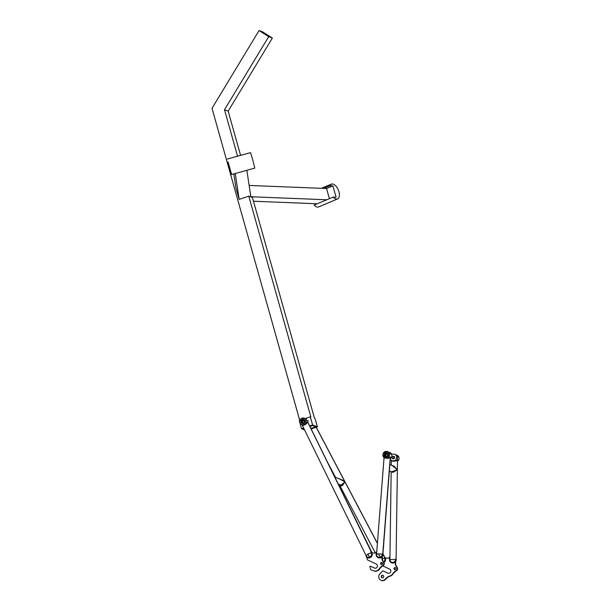 <?xml version="1.0" encoding="UTF-8"?>
<svg xmlns="http://www.w3.org/2000/svg" width="611" height="611" viewBox="0 0 611 611"><rect width="100%" height="100%" fill="white"/><g stroke="black" fill="none" stroke-linecap="round" stroke-linejoin="round"><path stroke-width="0.92" d="M310.9 428.456L315.856 426.768L312.679 425.562L309.937 426.493M263.12 32.261L259.942 31.054L268.298 36.347L271.475 37.554L263.12 32.261L262.768 32.841M303.904 428.548L303.125 428.815L304.24 429.235M237.557 156.217L224.489 109.736L268.703 36.66L259.056 30.55L262.722 31.948L272.361 38.058L228.155 111.133L240.597 155.385M268.703 36.66L272.361 38.058M299.741 420.421L212.017 108.315L259.056 30.55M248.776 196.131L310.869 417.046L310.296 416.824L312.595 424.996L317.407 426.829L315.108 418.657L314.535 418.436L252.442 197.529L248.776 196.131L239.161 199.407L235.968 188.051L233.83 173.906M299.825 420.391L299.275 420.582L299.65 421.903M299.986 423.102L301.574 428.754L304.561 429.892M310.296 416.824L305.179 418.566M312.595 424.996L309.685 425.989M303.659 428.044L301.574 428.754M317.407 426.829L311.144 428.96M253.481 201.225L317.292 203.769L326.809 199.766L250.846 196.75L246.867 170.316M235.258 173.516L239.161 199.407M326.809 199.766L333.155 197.101A8.027 4.14 67.2 0 0 337.6 198.942L318.575 206.938A8.027 4.14 -112.8 0 1 314.123 205.097L317.292 203.769M337.6 198.942A8.027 4.14 67.2 0 0 338.929 191.717A8.027 4.14 67.2 0 0 331.383 184.14A8.027 4.14 67.2 0 0 329.955 185.744L323.616 188.409L326.549 188.524L332.896 185.859L336.088 197.223L333.155 197.101M326.549 188.524L329.405 198.674M332.896 185.859L329.955 185.744M249.143 185.446L323.616 188.409M228.033 162.159L231.6 174.517L228.163 162.129M227.338 159.036L250.556 152.635L252.442 158.768L254.818 168.117L231.6 174.517M224.489 109.736L228.155 111.133M394.462 456.913A1.268 1.199 -69.1 0 0 393.759 458.739M393.797 458.731A1.268 1.199 110.8 0 1 392.201 457.57A1.268 1.199 110.8 0 1 393.851 456.379A1.268 1.199 110.9 0 1 393.797 458.731L393.797 458.808A1.359 1.283 110.8 0 1 392.147 458.036A1.359 1.283 110.8 0 1 392.949 456.287C394.821 456.493 395.103 457.334 393.797 458.808M390.299 458.945A3.475 3.292 -69.1 0 0 395.661 459.961A3.475 3.292 -69.1 0 0 391.743 454.607M397.654 460.633L392.239 460.831M391.3 471.929L397.371 469.737L397.517 459.609C396.692 461.022 394.828 461.511 391.934 461.091L391.483 460.457M397.517 459.609L396.081 559.607L395.798 558.813L395.584 559.592L389.917 559.531L391.17 471.875M389.344 471.18L393.003 472.387L397.371 469.737L394.156 466.246L389.856 464.612M389.826 464.971L389.513 469.065M389.574 468.247L390.299 456.86L388 458.502L384.151 457.616M389.574 468.217L382.921 553.956M382.226 554.284A2.979 2.818 110.9 0 1 378.873 557.293A2.979 2.818 -69.1 0 1 376.559 554.223L376.773 551.45L375.475 552.947A6.324 5.98 110.9 0 1 371.824 552.543L370.824 551.687L371.213 552.825L368.021 553.902L366.172 555.743L365.859 555.139L367.402 559.676A0.642 0.603 -69.1 0 0 367.707 560.027L376.277 564.029A2.215 2.093 110.9 0 1 377.285 566.855A2.215 2.093 110.9 0 1 374.436 568.047L370.747 566.328A0.634 0.596 -69.1 0 0 369.915 567.13L370.717 569.505A0.634 0.596 -69.1 0 0 371.06 569.872L374.024 570.941A5.056 4.781 110.9 0 0 379.706 568.894A9.486 8.966 -69.1 0 1 383.028 565.74A2.368 2.245 110.9 0 0 383.708 562.074A6.324 5.98 -69.1 0 1 382.326 556.949L382.738 555.651A3.162 2.986 110.9 0 0 382.906 553.902L382.715 554.521L382.394 553.558L382.226 554.284L378.744 553.795L376.559 554.223L384.067 457.54M373.642 570.796A5.056 4.781 -69.1 0 0 379.316 568.742A9.486 8.966 110.9 0 1 382.646 565.595A2.368 2.245 -69.1 0 0 383.326 561.929A6.324 5.98 110.9 0 1 381.944 556.804L382.394 553.558M372.412 552.779A6.324 5.98 -69.1 0 1 372.206 552.688L371.496 552.375M371.946 552.558L307.776 422.079M370.824 551.687L371.213 551.893M374.024 570.941L371.457 570.017A0.634 0.596 110.9 0 1 371.442 570.017A0.634 0.596 110.9 0 1 371.435 570.01L371.068 569.872A0.634 0.596 -69.1 0 0 371.068 569.872L371.442 570.017M371.053 566.443A0.634 0.596 110.9 0 1 371.129 566.473L374.764 568.169M382.18 562.647A1.054 0.993 -69.1 0 0 381.447 564.564M378.644 553.803L378.744 554.116A3.162 0.779 68.2 0 0 380.317 557.125M381.295 562.563A1.054 0.993 110.9 0 1 382.616 563.518A1.054 0.993 110.9 0 1 381.241 564.518A1.054 0.993 110.9 0 1 381.295 562.563L381.676 562.708M302.162 424.805C301.941 425.928 303.3 425.638 306.233 423.942L307.738 421.995M334.759 477.214L336.065 479.879M338.8 485.47L340.335 486.05L342.404 485.661L344.948 481.858L342.588 480.147L334.729 477.153M335.676 479.085L307.509 421.705M339.525 478.978L344.948 481.858L316.17 427.249M384.533 556.965L382.921 553.902M383.571 561.906A2.979 2.818 -69.1 0 0 384.64 558.034L382.303 558.92M384.64 558.034L384.25 556.804M340.06 485.951L344.948 481.858L377.392 543.416M390.024 556.514L388.741 558.064A6.324 5.98 110.9 0 1 385.19 557.637L384.915 557.499M385.778 557.874A6.324 5.98 -69.1 0 1 385.579 557.782L385.266 557.622M384.609 556.949L382.937 553.765M396.249 558.836L395.699 562.044A6.324 5.98 -69.1 0 0 397.081 567.168A2.368 2.245 110.9 0 1 396.402 570.827A9.486 8.966 -69.1 0 0 393.072 573.981A5.056 4.781 110.9 0 1 390.307 576.097A9.486 8.966 -69.1 0 0 385.732 579.22A3.949 3.735 110.9 0 1 381.478 580.45L381.096 580.305A3.949 3.735 -69.1 0 0 385.342 579.075A9.486 8.966 110.9 0 1 389.925 575.952A5.056 4.781 -69.1 0 0 392.69 573.836A9.486 8.966 110.9 0 1 396.012 570.682A2.368 2.245 -69.1 0 0 396.699 567.023A6.324 5.98 110.9 0 1 395.317 561.899A3.574 3.383 110.9 0 1 389.94 557.835M383.494 571.102A0.634 0.596 110.9 0 1 383.571 571.132L388.13 573.263M383.158 575.463A1.321 1.253 -69.1 0 0 382.226 577.907M395.546 567.741A1.054 0.993 -69.1 0 0 394.813 569.658M382.753 565.901L389.65 569.116A2.215 2.093 110.9 0 1 390.658 571.949A2.215 2.093 110.9 0 1 387.809 573.141L383.189 570.987A0.634 0.596 -69.1 0 0 382.501 571.132L379.874 573.905A3.949 3.735 -69.1 0 0 381.096 580.305M382.089 575.386A1.321 1.253 110.9 0 1 383.761 576.593A1.321 1.253 110.9 0 1 382.028 577.846A1.321 1.253 110.9 0 1 382.089 575.386L382.471 575.531M394.66 567.657A1.054 0.993 110.9 0 1 395.989 568.612A1.054 0.993 110.9 0 1 394.614 569.605A1.054 0.993 110.9 0 1 394.66 567.657L395.042 567.802M396.104 560.745L395.623 560.562L395.317 561.899M395.623 560.562A3.162 2.986 -69.1 0 0 395.798 558.813M365.859 555.155L302.048 424.79L303.995 424.676L307.944 422.415M304.843 424.049L304.92 424.133A3.475 3.292 -69.1 0 0 301.422 418.436A3.475 3.292 110.9 0 0 299.818 422.69A3.475 3.292 -69.1 0 0 303.995 424.676L304.843 424.049A3.383 3.2 -69.1 0 0 301.437 418.504A3.383 3.2 -69.1 0 0 303.934 424.576M303.644 423.56C305.844 421.063 305.363 419.642 302.201 419.291C300.001 421.789 300.482 423.209 303.644 423.56L303.636 423.484A2.215 2.093 -69.1 0 0 303.736 419.367A2.215 2.093 -69.1 0 0 300.841 421.468A2.215 2.093 -69.1 0 0 303.636 423.484M304.179 419.604A2.215 2.093 -69.1 0 0 302.651 423.622M304.538 422.82A1.268 1.199 110.9 0 1 302.682 421.811A1.268 1.199 110.9 0 1 305.057 421.46M304.24 422.98A1.268 1.199 110.9 0 1 304.935 421.147M389.322 453.561L391.697 454.462A3.475 3.292 110.9 0 0 389.803 452.468L386.343 451.353C382.371 452.927 381.906 455.164 384.953 458.059A3.475 3.292 -69.1 0 0 385.067 458.105L387.007 458.12A3.475 3.292 -69.1 0 0 386.343 451.353A3.475 3.292 110.9 0 0 383.059 456.058A3.475 3.292 -69.1 0 0 384.953 458.059L390.383 457.792M391.697 454.462A3.475 3.292 110.9 0 1 390.322 458.571M387.42 452.98A2.215 2.093 -69.1 0 0 386.435 453.118L385.442 452.659A2.307 2.184 110.9 0 1 388.237 453.965A2.307 2.184 110.9 0 1 386.878 456.936L386.878 456.86A2.215 2.093 -69.1 0 0 386.977 452.743A2.215 2.093 -69.1 0 0 384.082 454.836A2.215 2.093 -69.1 0 0 386.878 456.86M385.442 452.659C383.242 455.157 383.723 456.585 386.878 456.936M386.435 453.118A2.215 2.093 -69.1 0 0 385.892 456.997M387.779 456.196A1.268 1.199 110.9 0 1 385.915 455.18A1.268 1.199 110.9 0 1 388.298 454.836M387.481 456.348A1.268 1.199 110.9 0 1 388.176 454.523M396.081 559.607L397.371 469.737L392.048 465.445M394.164 457.066A2.215 2.093 -69.1 0 0 393.644 458.426M382.715 554.521L390.299 456.86M392.949 456.287L394.423 456.929M394.614 454.294L396.99 455.203A3.475 3.292 110.9 0 1 398.876 457.196L396.501 456.295M398.876 457.196A3.475 3.292 110.9 0 1 397.646 461.213L396.99 455.203M389.36 470.997L393.003 472.387M382.738 555.651L382.257 555.468M383.708 562.074L383.326 561.929M381.944 556.804A3.574 3.383 110.9 0 1 376.689 552.543M371.824 552.543A3.574 3.383 110.9 0 1 366.524 557.079M366.172 555.743A2.979 2.818 -69.1 0 0 370.22 556.797A2.979 2.818 -69.1 0 0 371.213 552.825M368.021 553.902A3.162 0.779 68.2 0 0 368.082 554.101A3.162 0.779 68.2 0 0 369.655 557.102M342.404 485.661L338.089 484.019M370.747 566.328L371.129 566.473M379.706 568.894L379.316 568.742M383.028 565.74L382.646 565.587M385.19 557.637A3.574 3.383 110.9 0 1 383.975 562.456M382.501 563.014A3.574 3.383 110.9 0 1 381.317 562.945M383.189 570.987L383.571 571.132M385.732 579.22L385.342 579.075M390.307 576.097L389.925 575.952M393.072 573.981L392.69 573.836M396.402 570.827L396.012 570.682M397.081 567.168L396.699 567.023M395.584 559.592A2.979 2.818 110.9 0 1 392.224 562.387A2.979 2.818 -69.1 0 1 389.917 559.531M306.08 420.185L308.456 421.094M303.193 419.742L302.201 419.291M304.904 421.162L303.491 420.62M387.893 457.853L388 458.502M386.954 458.021A3.383 3.2 -69.1 0 0 386.312 451.437A3.383 3.2 -69.1 0 0 385.067 457.998M388.138 454.531L386.725 453.996M331.383 184.14L321.424 188.318M335.66 479.062L371.328 551.939M371.091 566.458L370.709 566.313M325.923 459.167L335.576 477.474M316.238 427.226L377.407 543.278M340.037 485.936L375.368 552.97M383.15 570.972L383.532 571.117M340.327 486.05L339.892 485.661M302.216 424.882L301.712 424.691C299.085 422.827 298.985 420.742 301.414 418.436L304.186 418.191L306.562 419.093M391.33 460.343L391.261 465.147"/></g></svg>
